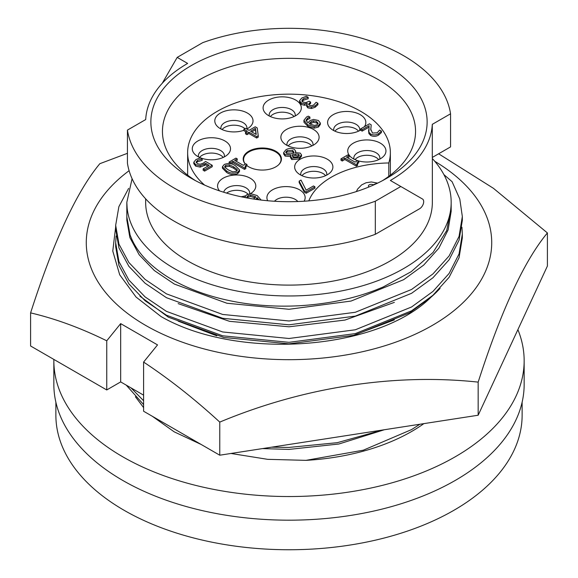 <?xml version="1.0" encoding="UTF-8"?>
<svg xmlns="http://www.w3.org/2000/svg" width="578" height="578" viewBox="0 0 578 578"><rect width="100%" height="100%" fill="white"/><g stroke="black" fill="none" stroke-linecap="round" stroke-linejoin="round"><path stroke-width="0.87" d="M139.919 296.182L168.386 317.192L223.722 337.451L289 343.852L354.278 335.262L409.614 312.821L430.964 297.236A170.575 98.477 0 0 0 440.089 288.35M434.779 161.313A202.719 117.038 180 0 1 432.344 325.4A202.719 117.038 180 0 1 154.767 330.349A202.719 117.038 180 0 1 129.104 170.698M127.442 153.315L99.835 163.697C76.809 191.311 53.732 241.04 30.598 312.886C55.271 318.659 80.66 327.964 106.749 340.796L120.672 323.622L157.534 344.9L143.604 362.074C169.361 379.11 194.75 399.116 219.763 422.099C303.291 387.224 394.225 373.077 478.165 382.123C501.191 310.523 524.268 260.794 547.402 232.934L493.453 188.327L438.615 153.791M219.763 422.099L219.763 455.204L143.604 411.24L143.604 362.074M219.763 455.204L478.165 415.228L547.402 266.039L547.402 232.934M478.165 415.228L478.165 382.123M30.598 312.886L30.598 345.991L106.749 389.955L106.749 340.796M143.604 395.157L120.672 381.914L106.749 389.955M430.964 297.236C376.805 351.012 236.879 360.311 161.016 316.534L136.04 297.034L119.697 274.788L112.775 251.069L115.672 226.887M120.672 381.914L120.672 323.622M53.855 359.422A235.152 135.765 0 0 0 53.848 360.766L53.848 384.413A235.152 135.765 0 0 0 122.717 480.412A235.152 135.765 0 0 0 378.987 509.847A235.152 135.765 0 0 0 524.152 384.413L524.152 360.766A235.152 135.765 0 0 0 517.888 329.633M53.848 360.766A235.152 135.765 0 0 0 122.717 456.772A235.152 135.765 0 0 0 378.987 486.199A235.152 135.765 0 0 0 524.152 360.766M522.129 402.201L522.129 415.156A233.129 134.595 180 0 1 378.214 539.505A233.129 134.595 180 0 1 124.154 510.323A233.129 134.595 180 0 1 55.871 415.156L55.871 402.201M127.442 130.093L127.442 163.198A162.172 93.629 180 0 0 375.324 234.314L419.592 208.759A5.794 3.345 120 0 0 423.688 201.664A5.794 3.345 120 0 0 422.489 199.013L400.807 186.499L375.324 201.209A162.172 93.629 180 0 1 127.442 130.093L145.707 119.552A143.351 82.762 180 0 1 187.633 63.421L177.193 57.395L202.676 42.678A162.172 93.629 180 0 1 403.675 55.734A162.172 93.629 180 0 1 450.558 113.794L432.293 124.342A143.351 82.762 180 0 1 390.367 180.466L400.807 186.499M250.382 193.709A19.11 11.033 0 0 0 253.294 191.477A19.11 11.033 0 0 0 250.202 178.212A19.11 11.033 0 0 0 225.565 177.041A19.11 11.033 0 0 0 219.539 190.885M249.667 193.774A13.034 7.521 0 0 0 249.725 193.103A13.034 7.521 0 0 0 245.903 187.785A13.034 7.521 0 0 0 232.407 186A13.034 7.521 0 0 0 223.744 192.236M248.049 194.143A13.034 7.521 0 0 0 245.903 192.517A13.034 7.521 0 0 0 226.576 193.088M304.107 201.223A19.11 11.033 0 0 0 299.549 189.822A19.11 11.033 0 0 0 276.27 188.139A19.11 11.033 0 0 0 267.693 200.747M297.836 201.534A13.034 7.521 0 0 0 295.25 199.403A13.034 7.521 0 0 0 274.463 201.252M313.5 129.472A19.11 11.033 0 0 0 288.393 128.497A19.11 11.033 0 0 0 283.379 142.737A19.11 11.033 0 0 0 286.471 145.078A19.11 11.033 0 0 0 316.592 142.737A19.11 11.033 0 0 0 313.5 129.472M312.893 145.41A13.034 7.521 0 0 0 313.016 144.37A13.034 7.521 0 0 0 309.201 139.045A13.034 7.521 0 0 0 294.997 137.412A13.034 7.521 0 0 0 286.955 144.37A13.034 7.521 0 0 0 287.078 145.41M311.817 145.938A13.034 7.521 0 0 0 309.201 143.778A13.034 7.521 0 0 0 288.155 145.938M246.943 165.597A19.11 11.033 0 0 0 248.793 166.832A19.11 11.033 0 0 0 278.914 164.492A19.11 11.033 0 0 0 275.822 151.226A19.11 11.033 0 0 0 251.025 150.121A19.11 11.033 0 0 0 245.332 164.094M278.733 164.665A18.706 10.801 0 0 0 275.533 151.862A18.706 10.801 0 0 0 251.567 150.656A18.706 10.801 0 0 0 245.361 164.08M221.013 129.024A13.034 7.521 0 0 1 220.883 127.976A13.034 7.521 0 0 1 228.924 121.026A13.034 7.521 0 0 1 243.128 122.652A13.034 7.521 0 0 1 246.943 127.976A13.034 7.521 0 0 1 246.82 129.024A19.11 11.033 0 0 0 250.52 126.344A19.11 11.033 0 0 0 247.427 113.078A19.11 11.033 0 0 0 222.32 112.103A19.11 11.033 0 0 0 217.306 126.344A19.11 11.033 0 0 0 220.399 128.684A19.11 11.033 0 0 0 243.894 130.296M244.891 128.648A13.034 7.521 0 0 0 243.128 127.384A13.034 7.521 0 0 0 222.082 129.551M224.907 140.96A19.11 11.033 0 0 0 199.8 139.992A19.11 11.033 0 0 0 194.786 154.225A19.11 11.033 0 0 0 197.878 156.566A19.11 11.033 0 0 0 227.999 154.225A19.11 11.033 0 0 0 224.907 140.96M224.3 156.905A13.034 7.521 0 0 0 224.423 155.858A13.034 7.521 0 0 0 220.608 150.533A13.034 7.521 0 0 0 206.404 148.907A13.034 7.521 0 0 0 198.362 155.858A13.034 7.521 0 0 0 198.492 156.905M223.224 157.433A13.034 7.521 0 0 0 220.608 155.265A13.034 7.521 0 0 0 199.562 157.433M295.726 100.073A19.11 11.033 0 0 0 270.62 99.105A19.11 11.033 0 0 0 265.598 113.339A19.11 11.033 0 0 0 268.691 115.679A19.11 11.033 0 0 0 298.819 113.339A19.11 11.033 0 0 0 295.726 100.073M295.112 116.019A13.034 7.521 0 0 0 295.242 114.971A13.034 7.521 0 0 0 291.42 109.654A13.034 7.521 0 0 0 277.223 108.021A13.034 7.521 0 0 0 269.175 114.971A13.034 7.521 0 0 0 269.305 116.019M294.036 116.546A13.034 7.521 0 0 0 291.42 114.379A13.034 7.521 0 0 0 270.381 116.546M364.357 126.741A19.11 11.033 0 0 0 360.246 114.682A19.11 11.033 0 0 0 335.132 113.707A19.11 11.033 0 0 0 330.117 127.948A19.11 11.033 0 0 0 333.21 130.288A19.11 11.033 0 0 0 360.694 130.014M359.632 130.621A13.034 7.521 0 0 0 359.762 129.573A13.034 7.521 0 0 0 355.94 124.256A13.034 7.521 0 0 0 341.743 122.623A13.034 7.521 0 0 0 333.694 129.573A13.034 7.521 0 0 0 333.824 130.621M358.555 131.148A13.034 7.521 0 0 0 355.94 128.988A13.034 7.521 0 0 0 334.893 131.148M357.753 160.677A19.11 11.033 0 0 0 383.452 156.436A19.11 11.033 0 0 0 380.36 143.171A19.11 11.033 0 0 0 355.253 142.195A19.11 11.033 0 0 0 350.239 156.436A19.11 11.033 0 0 0 353.331 158.777A19.11 11.033 0 0 0 357.623 160.633M379.753 159.109A13.034 7.521 0 0 0 379.876 158.061A13.034 7.521 0 0 0 376.061 152.744A13.034 7.521 0 0 0 361.857 151.111A13.034 7.521 0 0 0 353.815 158.061A13.034 7.521 0 0 0 353.938 159.109M378.677 159.636A13.034 7.521 0 0 0 376.061 157.476A13.034 7.521 0 0 0 355.015 159.636M327.293 159.188A19.11 11.033 0 0 0 302.186 158.213A19.11 11.033 0 0 0 297.171 172.454A19.11 11.033 0 0 0 300.264 174.794A19.11 11.033 0 0 0 330.385 172.454A19.11 11.033 0 0 0 327.293 159.188M326.686 175.127A13.034 7.521 0 0 0 326.808 174.086A13.034 7.521 0 0 0 322.994 168.762A13.034 7.521 0 0 0 308.789 167.129A13.034 7.521 0 0 0 300.748 174.086A13.034 7.521 0 0 0 300.871 175.127M325.609 175.654A13.034 7.521 0 0 0 322.994 173.494A13.034 7.521 0 0 0 301.947 175.654M191.318 178.342A138.142 79.757 180 0 1 191.318 178.335A138.142 79.757 180 0 1 191.318 65.552A138.142 79.757 180 0 1 386.682 65.552A138.142 79.757 180 0 1 386.682 178.335A138.142 79.757 180 0 1 191.318 178.342M382.405 180.704A126.553 73.066 0 0 0 415.553 131.401A126.553 73.066 0 0 0 378.489 79.735A126.553 73.066 0 0 0 240.571 63.898A126.553 73.066 0 0 0 162.447 131.401A126.553 73.066 0 0 0 195.595 180.704M145.649 198.832L145.649 202.343A143.351 82.762 0 0 0 187.633 260.866A143.351 82.762 0 0 0 343.859 278.806A143.351 82.762 0 0 0 432.351 202.343L432.351 157.411M450.558 113.794L450.558 146.899L432.293 157.44L432.293 124.342M127.073 207.531L126.828 202.502L126.828 216.837L130.079 234.971L131.705 238.981C138.164 253.525 150.771 266.566 169.527 278.105L174.325 280.879C190.632 289.73 208.839 296.276 228.931 300.509C250.751 305.22 274.131 306.976 299.079 305.769C327.582 304.064 353.317 298.739 376.278 289.809L383.178 286.984L411.168 271.711L433.081 252.413L446.707 230.571L451.172 208.094L451.172 202.343A162.172 93.629 180 0 1 351.063 288.841A162.172 93.629 180 0 1 174.325 268.546A162.172 93.629 180 0 1 127.146 208.217L126.828 202.343L132.08 178.696M143.604 404.593L126.214 385.114M131.04 387.903L143.604 400.756M462.328 234.047L462.328 237.876L459.055 257.752L449.128 277.274L432.929 295.293L411.558 310.827L355.326 333.614L289 342.328L222.674 335.804L166.442 315.205L145.071 300.733L128.872 283.841L118.945 265.447L115.672 246.64L115.672 242.811L118.945 261.61L128.872 280.005L145.071 296.897L166.442 311.369L222.674 331.967L289 338.491L355.326 329.778L411.558 306.99L432.929 291.457L449.128 273.437L459.055 253.915L462.328 234.054L461.938 227.205M116.106 235.961L115.672 242.811M128.627 188.406L118.88 206.657L115.672 225.29L118.945 244.097L128.872 262.491L145.071 279.384L166.442 293.855L222.674 314.454L289 320.978L355.326 312.264L411.558 289.477L432.929 273.943L449.128 255.924L459.055 236.402L462.328 216.54L462.328 220.363L459.055 240.238L449.128 259.76L432.929 277.78L411.558 293.313L355.326 316.101L289 324.814L222.674 318.29L166.442 297.692L145.071 283.22L128.872 266.321L118.945 247.926L115.672 229.126M388.784 176.348L388.784 162.967A101.36 58.523 0 0 0 390.36 152.686A101.36 58.523 0 0 0 360.672 111.301A101.36 58.523 0 0 0 250.209 98.621A101.36 58.523 0 0 0 187.64 152.686A101.36 58.523 0 0 0 204.583 185.076M239.552 169.954L239.552 171.37L237.71 173.653C233.642 175.199 229.921 174.758 226.54 172.352L222.422 168.169L222.422 166.753L224.264 164.47C228.339 162.924 232.06 163.357 235.434 165.778L239.552 169.954L237.71 172.237C233.642 173.776 229.921 173.342 226.54 170.929L222.422 166.753M237.226 158.863L234.632 160.359L243.222 165.315L245.809 163.82L246.943 164.47L245.253 165.857L245.823 167.179L244.516 167.931L233.013 161.291L230.42 162.786L229.126 162.042L235.932 158.112L237.226 158.863L237.226 160.279L235.86 161.067M246.943 164.47L246.943 165.893L245.253 167.273M245.823 167.179L245.823 168.595L244.516 169.354L233.013 162.714L231.063 163.834M320.342 123.027L320.342 124.443L318.435 127.052L314.165 128.172L307.857 126.286L303.963 122.269L303.905 120.318L306.6 116.937L308.327 116.164L309.916 117.081L307.814 117.919L306.022 120.173L307.951 122.818L310.075 120.542L313.551 119.429L318.384 120.47L320.342 123.027L318.435 125.628L314.165 126.755L307.857 124.87L303.905 120.318M309.916 117.081L309.916 118.497L307.814 119.335L306.174 120.903M290.879 156.508L285.156 156.103L283.668 154.044L283.668 152.628L285.893 149.781C288.581 148.214 291.406 148.062 294.354 149.334L295.734 151.277L295.286 152.628L300.249 153.112L301.492 154.861L299.339 157.541L291.774 158.134L290.524 156.284L290.929 155.114L285.156 154.68L283.668 152.628M301.492 154.861L301.492 156.277L299.339 158.957L291.774 159.55L290.524 157.707L290.524 156.284M306.181 193.262L304.238 192.142L299.151 182.547L299.151 181.124L301.001 180.061L306.167 190.169L313.471 185.957L314.931 186.795L314.931 188.211L306.181 193.262L306.181 191.845L304.238 190.726L304.238 192.142M257.853 199.648L257.08 199.034L256.856 199.511M207.928 166.103L205.689 164.809L200.248 167.1L195.689 166.146L193.796 163.653L193.796 162.237L195.971 159.535L200.356 157.881L202.192 158.936L202.192 160.359L197.488 161.761L196.332 162.743M202.192 158.936L197.488 160.344L196.108 162.042L197.459 163.69L200.176 164.275L203.275 163.177L205.595 161.464L212.234 165.301L212.234 166.717L204.619 171.11L203.16 170.272L203.16 168.855L209.157 165.395L205.689 163.386L205.689 164.809M258.243 135.714L258.243 137.138L256.69 138.034L248.916 133.54L246.972 134.667L245.513 133.821L245.513 132.405L247.456 131.285L243.894 129.226L245.513 128.287L249.075 130.346L255.23 126.792L257.217 127.94L258.243 135.714L256.69 136.61L248.916 132.124L246.972 133.243L245.513 132.405M246.228 131.994L243.894 130.642L243.894 129.226M307.221 104.676L304.541 105.261L301.225 104.437L299.556 102.075L299.556 100.651L301.81 97.993L306.398 96.273L308.182 97.306L308.182 98.722L303.313 100.225L301.897 101.865M308.182 97.306L303.313 98.809L301.897 100.449L303.118 102.046L305.791 102.638L309.158 101.237L310.617 102.075L310.617 103.498L308.796 104.835M310.617 102.075L308.507 104.163L309.425 105.319L311.6 105.716L313.731 104.958L316.123 102.263L317.914 103.296L317.914 104.712L315.126 107.255L311.455 108.519L307.792 107.855L306.622 106.186L307.221 103.44M368.865 127.239L362.153 131.119L360.694 130.274L360.694 128.858L369.443 123.808L371.22 124.834L370.78 130.108M371.22 124.834L370.773 129.226L372.478 133.048L377.159 132.817L379.645 130.072L381.444 131.112L381.444 132.528L378.576 135.108C376.09 136.596 373.482 136.733 370.751 135.527L368.923 133.612L368.634 131.235M349.069 155.663L346.475 157.158L355.058 162.115L357.652 160.619L358.786 161.276L357.096 162.656L357.666 165.395L356.359 166.153L344.856 159.514L342.263 161.009L340.969 160.258L340.969 158.842L347.768 154.911L349.069 155.663L349.069 157.079L347.703 157.866M358.786 161.276L358.786 162.693L357.096 164.073M308.811 200.877A83.983 48.487 180 0 1 388.784 162.967M241.098 196.751A19.11 11.033 0 0 0 245.267 195.877M462.328 216.526L459.799 199.027L452.09 181.687L443.904 174.614M382.434 430.039L337.306 442.676L289 447.423L271.595 447.184M296.124 443.391L360.932 433.363M423.855 423.631A173.328 100.066 0 0 1 305.964 460.355L363.324 450.19L411.558 429.599L419.903 424.245M451.172 208.102L451.172 211.273L448.123 229.892L438.832 248.2L423.674 265.1L403.675 279.673L351.063 301.059L289 309.281L226.937 303.248L174.325 284.051L154.326 270.54L139.168 254.768L129.877 237.594L126.828 220.03L126.828 216.858M394.355 302.373L344.958 320.067L289 326.801L229.495 321.317L178.147 303.609M394.355 319.887L352.811 335.637M216.801 335.818L178.147 321.13M384.384 429.736L338.845 444.012L289 449.409L262.484 448.593M305.964 460.355L267.628 459.329L230.983 453.47M201.231 444.504L174.18 431.824L152.216 416.211M143.604 407.613L135.411 396.761M432.351 158.553A162.172 93.629 180 0 1 451.172 202.343M357.666 163.979L356.359 164.737L344.856 158.09L342.263 159.593L342.263 161.009M342.263 159.593L340.969 158.842M344.856 158.09L344.856 159.514M356.359 164.737L356.359 166.153M356.994 163.061L357.096 163.451M381.444 131.112L378.576 133.684C376.09 135.173 373.482 135.317 370.751 134.103L368.923 132.189L369.089 125.693L362.153 129.703L362.153 131.119M362.153 129.703L360.694 128.858M368.923 132.189L368.923 133.612M368.627 131.697L368.634 129.812M370.751 134.103L370.751 135.527M378.576 133.684L378.576 135.108M307.221 103.252L304.541 103.838L304.541 105.261M317.914 103.296L315.126 105.832L311.455 107.103L307.792 106.431L307.792 107.855M307.792 106.431L306.622 104.77M311.455 107.103L311.455 108.519M315.126 105.832L315.126 107.255M303.313 98.809L303.313 100.225M308.06 97.379L308.06 98.802M304.541 103.838L301.225 103.014L301.225 104.437M301.225 103.014L299.556 100.651M255.433 128.359L250.534 131.192L256.242 134.486L255.433 128.359L255.433 129.775L251.762 131.9M246.972 133.243L246.972 134.667M248.916 132.124L248.916 133.54M256.69 136.61L256.69 138.034M256.04 134.371L255.433 129.775M205.689 163.386L200.248 165.684L200.248 167.1M200.248 165.684L195.689 164.723L195.689 166.146M204.323 164.253L204.323 165.676M212.234 165.301L204.619 169.694L204.619 171.11M204.619 169.694L203.16 168.855M197.488 160.344L197.488 161.761M202.069 159.008L202.069 160.424M195.689 164.723L193.796 162.237M258.901 199.786L257.08 197.618L255.765 199.352M244.696 197.38L246.596 194.8L250.852 193.695L257.174 195.566L261.119 200.06M253.518 199.02L255.83 196.881L250.599 195.024L248.034 195.653L246.857 197.134L247.182 197.958M257.08 197.618L257.08 199.034M248.034 195.653L248.034 197.076L247.102 197.849M255.144 197.871L250.599 196.441L248.034 197.076M255.05 196.39L255.05 197.813M250.599 195.024L250.599 196.441M314.931 186.795L306.181 191.845M304.238 190.726L299.151 181.124M293.364 157.18L297.995 156.826L299.361 155.2L298.653 154.247L295.351 153.986L292.425 154.731L292.208 155.634L293.364 157.18M286.775 153.56L290.756 153.842L293.783 153.033L293.985 152.224L292.706 150.439L287.158 150.547L285.756 152.252L286.775 153.56M285.156 154.68L285.156 156.103M291.774 158.134L291.774 159.55M299.339 157.541L299.339 158.957M292.425 154.731L292.374 156.284M299.057 155.966L295.351 155.403L292.425 156.147M298.653 154.247L298.653 155.663M295.351 153.986L295.351 155.403M287.158 150.547L287.158 151.963L286.002 152.932M293.819 152.939L292.706 151.855L287.158 151.963M292.706 150.439L292.706 151.855M309.981 124.039L314.425 125.426L316.997 124.776L318.153 123.309L316.672 121.539L313.413 120.816L311.109 121.633L309.201 123.547L309.981 124.039M314.165 126.755L314.165 128.172M307.857 124.87L307.857 126.286M318.435 125.628L318.435 127.052M307.814 117.919L307.814 119.335M309.837 117.124L309.837 118.548M303.963 120.853L303.963 122.269M317.922 124.003L316.672 122.955L313.413 122.24L309.895 123.988M316.672 121.539L316.672 122.955M313.413 120.816L313.413 122.24M311.109 121.633L311.109 123.049M230.42 162.786L230.42 163.668M229.126 162.042L229.126 163.451M233.013 161.291L233.013 162.714M244.516 167.931L244.516 169.354M245.151 166.262L245.253 166.652M224.921 167.345L228.324 169.903L232.761 171.861L236.258 171.391L237.312 170.098L237.067 169.361L233.656 166.811L229.285 164.853L225.723 165.315L224.661 166.616L224.921 167.345M237.71 172.237L237.71 173.653M226.54 170.929L226.54 172.352M225.723 165.315L225.723 166.731L224.929 167.36M237.067 169.361L237.067 170.741M237.067 170.777L233.656 168.227L229.285 166.276L225.723 166.731M233.656 166.811L233.656 168.227M229.285 164.853L229.285 166.276M375.324 234.314L375.324 201.209M162.23 83.304L177.193 57.395M373.619 184.982L373.366 184.844A2.897 1.669 0 0 0 369.458 184.743A2.897 1.669 0 0 0 368.952 186.983M376.473 183.674A13.034 7.521 120 0 0 373.366 184.844M370.78 128.692L370.78 129.732M310.025 102.414L310.025 103.838M115.672 229.119L115.672 225.29M390.36 175.156L390.36 152.686M187.64 175.156L187.64 152.686M377.629 183.118L371.314 181.962L366.026 182.764L361.604 184.931L357.63 189.057L356.351 191.578M295.734 152.693L295.734 151.277"/></g></svg>
